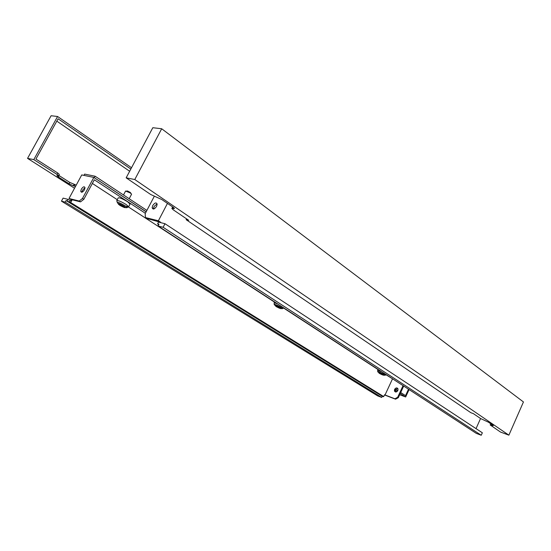 <?xml version="1.0" encoding="UTF-8"?>
<svg xmlns="http://www.w3.org/2000/svg" width="551" height="551" viewBox="0 0 551 551"><rect width="100%" height="100%" fill="white"/><g stroke="black" fill="none" stroke-linecap="round" stroke-linejoin="round"><path stroke-width="0.83" d="M157.083 203.836L154.108 206.46L153.584 209.049M156.553 206.418L157.138 204.325C156.381 202.155 154.907 202.561 152.73 205.537L152.145 207.637C152.903 209.8 154.37 209.394 156.553 206.418M158.791 224.567L157.614 223.802L159.005 224.154L158.054 225.979L476.319 433.389L481.25 435.262L482.345 432.79L164.976 223.72L163.124 227.281L158.054 225.979M158.578 224.973L158.165 224.87L158.516 225.097M157.614 223.802L158.502 222.094L164.976 223.72M481.25 435.262L163.124 227.281M476.036 428.637L480.548 418.505M154.232 196.411L145.154 213.719L145.457 217.555L158.385 220.779L167.456 203.388M158.385 220.779L160.706 222.308L159.487 222.342M158.44 224.34L158.165 224.87M159.638 222.039L146.848 218.465L145.457 217.555M394.612 389.357C395.914 387.58 397.051 387.443 398.015 388.93L397.85 390.542C396.548 392.319 395.411 392.464 394.447 390.976L394.612 389.357M395.411 391.968L395.267 389.771L397.705 388.352M85.006 187.684L82.664 189.999L82.085 192.182M84.42 189.861L85.012 187.781C84.386 186.128 83.16 186.589 81.341 189.151L80.749 191.238C81.369 192.884 82.595 192.43 84.42 189.861M92.354 183.455L117.273 199.689M128.5 207.004L274.522 302.127M283.751 308.14L378 369.528M386.141 374.838L393.18 379.212M79.199 201.032L80.536 201.873L71.148 199.524L72.036 200.075L68.999 198.491L79.199 201.032L82.505 198.436L83.842 199.283L94.331 179.784L145.381 213.285M157.228 221.061L158.991 222.218M382.256 396.293L66.079 200.55L70.707 202.541L383.716 396.582L382.277 396.038L383.372 396.713L382.256 396.293L381.719 397.436L65.225 202.127L61.457 201.156L63.096 198.126L67.925 199.338L70.686 200.853L71.217 199.868M61.457 201.156L377.697 395.907L381.719 397.436M66.079 200.55L65.225 202.127M67.126 200.819L67.925 199.338M69.35 202.196L70.142 200.716M82.505 198.436L93.815 177.422L81.741 174.929L68.999 198.491M403.69 386.058L398.332 397.684L397.677 397.271L394.902 398.786L384.55 394.785L383.716 396.582M93.815 177.422L146.132 211.853M403.05 385.638L397.677 397.271M398.332 397.684L395.549 399.193L384.474 394.95M72.036 200.075L70.707 202.541M392.464 378.957L384.991 395.06M80.536 201.873L83.842 199.283M395.549 399.193L394.902 398.786M491.747 424.463L491.409 425.227L490.204 424.973L490.817 423.829M173.172 207.279L172.594 208.381L171.843 208.457L173.172 209.759L188.683 220.297L186.148 219.691L470.885 412.72L473.337 413.608L480.637 418.567L488.413 422.19L493.338 425.551L492.456 425.606L492.684 425.096M134.781 179.53L161.698 128.762L523.45 401.954L508.883 435.159L134.781 179.53L126.158 177.828L150.712 194.503L161.863 199.572L173.11 207.245L174.453 208.554L173.689 208.629L174.04 207.954M161.698 128.762L152.813 127.715L126.158 177.828M490.204 424.973L500.522 432.067L508.883 435.159M172.594 208.381L173.689 208.629M491.409 425.227L492.456 425.606M186.575 218.864L186.148 219.691M408.505 389.192L405.543 395.632L400.708 392.532M58.778 175.376L59.171 175.638L58.427 177.009L56.891 175.686L58.564 175.769L57.022 174.426L57.779 173.035L35.918 159.046L58.096 118.782L130.828 169.047M129.65 171.258L56.801 121.13M57.779 173.035L59.301 174.419M59.171 175.638L69.819 182.436L76.217 185.143M395.577 389.254L395.101 390.225M397.788 390.666L395.68 389.316M57.022 174.426L33.811 159.611L57.573 116.495L51.105 115.738L27.55 158.378L74.537 188.249M57.573 116.495L131.524 167.738M409.076 389.571L405.667 396.975L400.253 393.517M397.113 391.506L395.225 390.308M27.55 158.378L33.811 159.611M399.682 394.757L405.667 396.975M75.48 186.507L74.137 186.018L74.874 184.654M74.061 184.475L73.324 185.839L74.137 186.018M73.324 185.839L69.082 183.793L69.819 182.436M58.427 177.009L69.082 183.793M83.938 175.383L84.634 174.095L95.123 176.237L146.89 210.413M94.035 177.567L146.187 211.749M94.373 177.636L95.123 176.237M379.901 373.578L383.269 374.962L379.901 373.578M120.325 205.468L123.679 207.162L124.147 206.88L119.546 204.38L119.085 204.669L120.325 205.468M126.468 191.052L127.563 191.004L130.305 192.437L131.062 193.511M123.5 194.971L125.594 191.025L130.339 192.981L131.572 194.221M116.833 200.509L118.245 197.857C119.553 197.506 122.666 198.801 127.584 201.756L130.029 204.125M276.788 306.797L280.376 308.216L276.698 306.253L275.893 306.232L276.788 306.797M380.507 373.482L380.321 373.881M378.971 373.082C378.351 372.228 379.88 372.779 383.558 374.728L384.137 375.259L383.413 375.176M378.509 372.373C375.383 370.396 381.712 372.628 384.543 374.508C385.734 375.341 385.514 375.486 383.875 374.955M377.883 371.601L377.58 370.424L381.561 371.636M379.377 373.392C378.785 372.648 380.025 373.089 383.09 374.708C383.668 375.445 382.428 375.011 379.377 373.392M380.81 373.619L380.617 374.033M121.599 205.254L121.172 206.053M118.823 204.614C117.239 202.878 118.933 203.388 123.906 206.143C125.979 207.589 126.055 208.016 124.14 207.431M118.01 203.498C116.227 201.363 118.548 202.093 124.981 205.681C127.646 207.534 127.825 208.133 125.518 207.479M117.129 202.162L116.791 200.592C118.093 200.254 121.206 201.556 126.131 204.504L128.631 206.77L125.848 206.274M119.822 205.344C117.694 203.477 118.892 203.767 123.424 206.212C125.525 208.064 124.326 207.775 119.822 205.344M119.533 204.38L119.291 204.834M123.92 206.708L123.679 207.162M122.033 205.475L121.606 206.281M277.621 306.68L277.36 307.203M275.672 306.191C274.708 305.013 276.32 305.557 280.5 307.816C281.713 308.65 281.699 308.891 280.452 308.539M275.259 305.461C271.581 303.057 277.938 305.123 281.533 307.506C283.2 308.663 283.118 308.966 281.285 308.415M274.384 304.366L274.067 303.05C274.267 302.726 275.555 303.084 277.945 304.111M276.265 306.631C275.142 305.495 276.395 305.888 280.011 307.823C281.113 308.953 279.867 308.553 276.265 306.631M279.743 307.823L279.564 308.195M277.98 306.831L277.711 307.382M152.145 207.637L153.522 208.56M80.749 191.238L82.078 192.085M395.101 391.389L394.447 390.976M172.642 206.921L171.878 208.381M59.322 174.385L58.564 175.769M377.607 370.368L378.076 369.363M385.287 375.121L386.265 374.701M130.311 192.444L130.346 192.988M127.136 207.513L128.631 206.77L130.077 204.042M131.593 194.172L129.189 198.725M127.563 191.004L127.054 191.259M274.102 302.974L274.612 301.941M282.718 308.505L283.882 307.975"/></g></svg>
